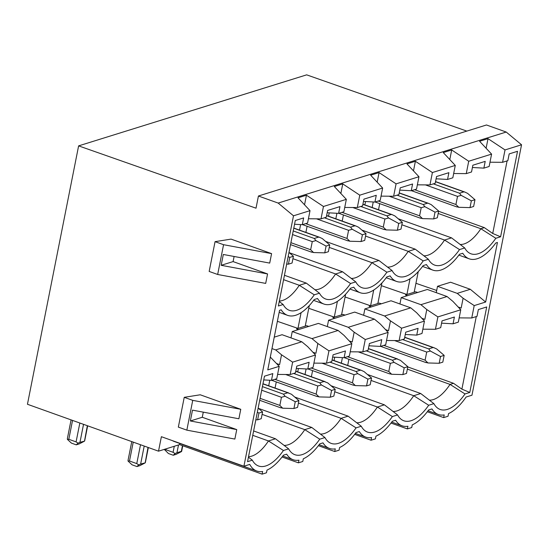<?xml version="1.0" encoding="UTF-8"?>
<svg xmlns="http://www.w3.org/2000/svg" width="549" height="549" viewBox="0 0 549 549"><rect width="100%" height="100%" fill="white"/><g stroke="black" fill="none" stroke-linecap="round" stroke-linejoin="round"><path stroke-width="0.82" d="M371.193 306.953L369.141 306.246L377.856 303.535L381.932 282.948M485.645 302.032L470.301 289.289L457.228 293.365L463.109 298.244L474.206 305.594L485.645 302.032L497.435 242.466L495.795 242.981A53.047 23.614 -70.3 0 1 469.175 258.812A53.047 23.614 -70.3 0 1 462.766 253.267L459.479 254.29A53.047 23.614 -70.3 0 1 432.866 270.122A53.047 23.614 -70.3 0 1 426.456 264.577L423.162 265.599A53.047 23.614 -70.3 0 1 396.55 281.431A53.047 23.614 -70.3 0 1 390.14 275.886L386.853 276.909A53.047 23.614 -70.3 0 1 360.24 292.741A53.047 23.614 -70.3 0 1 353.824 287.196L350.537 288.218A53.047 23.614 -70.3 0 1 323.924 304.05A53.047 23.614 -70.3 0 1 317.514 298.505L314.22 299.534A53.047 23.614 -70.3 0 1 287.607 315.359A53.047 23.614 -70.3 0 1 281.198 309.814L279.551 310.329L267.761 369.896L279.201 366.334L276.744 378.714L271.481 380.354L263.726 379.922M451.559 237.861L464.715 247.963L459.513 249.582L444.546 240.043L451.559 237.861L398.21 218.77M464.715 247.963A47.722 21.246 109.7 0 0 468.455 252.444A47.722 21.246 109.7 0 0 495.829 238.273L500.606 236.784L492.721 233.476L507.091 160.905M466.822 131.101L306.665 74.849L78.617 145.876L27.45 404.27L158.517 451.175L161.385 436.695L243.914 466.231L293.495 215.805L310.02 210.658L298.018 197.832L306.445 195.204L323.457 206.479L346.337 199.349L334.334 186.523L342.754 183.894L359.773 195.169L382.646 188.039L370.644 175.206L379.071 172.585L396.083 183.853L418.962 176.73L406.96 163.897L415.387 161.276L432.399 172.544L455.279 165.421L443.276 152.588L451.697 149.966L468.716 161.234L491.588 154.111L479.586 141.278L488.013 138.657L505.025 149.925L502.575 162.305L507.839 160.665L509.184 153.898L517.535 151.298L500.606 236.784M505.025 149.925L521.55 144.778L471.968 395.205L466.122 397.023A53.047 23.614 -70.3 0 1 448.56 413.575L448.032 416.245L443.674 417.604L427.314 411.75M428.042 410.789L438.356 414.481A53.047 23.614 -70.3 0 0 444.203 414.934L443.674 417.604M438.356 414.481A53.047 23.614 -70.3 0 1 431.946 408.936L428.652 409.959A53.047 23.614 -70.3 0 1 412.251 424.885L411.723 427.554L407.365 428.913L391.005 423.059M391.732 422.099L402.04 425.791A53.047 23.614 -70.3 0 0 407.893 426.244L407.365 428.913M402.04 425.791A53.047 23.614 -70.3 0 1 395.63 420.246L392.343 421.268A53.047 23.614 -70.3 0 1 375.935 436.194L375.406 438.864L371.049 440.223L354.688 434.369M355.416 433.408L365.73 437.1A53.047 23.614 -70.3 0 0 371.577 437.553L371.049 440.223M365.73 437.1A53.047 23.614 -70.3 0 1 359.314 431.555L356.026 432.578A53.047 23.614 -70.3 0 1 339.625 447.504L339.097 450.173L334.739 451.532L318.372 445.678M319.099 444.724L329.414 448.409A53.047 23.614 -70.3 0 0 335.267 448.862L334.739 451.532M329.414 448.409A53.047 23.614 -70.3 0 1 323.004 442.865L319.71 443.894A53.047 23.614 -70.3 0 1 303.309 458.813L302.78 461.483L298.423 462.841L282.062 456.988M282.79 456.034L293.097 459.719A53.047 23.614 -70.3 0 0 298.951 460.172L298.423 462.841M293.097 459.719A53.047 23.614 -70.3 0 1 286.688 454.174L283.401 455.203A53.047 23.614 -70.3 0 1 266.992 470.122L266.464 472.799L262.106 474.151L179.585 444.621L158.517 451.175M172.468 440.662A53.047 23.614 109.7 0 0 174.259 441.499L256.788 471.028A53.047 23.614 -70.3 0 0 262.635 471.481L262.106 474.151M256.788 471.028A53.047 23.614 -70.3 0 1 249.754 464.406L243.914 466.231M279.249 301.531L283.147 304.51L278.364 305.999L295.293 220.52L303.645 217.912L302.307 224.685L307.57 223.045L310.02 210.658M283.147 304.51A47.722 21.246 109.7 0 0 286.88 308.991A47.722 21.246 109.7 0 0 314.261 294.82L319.456 293.2A47.722 21.246 109.7 0 0 323.196 297.682A47.722 21.246 109.7 0 0 350.571 283.51L335.604 273.978L342.617 271.796L289.268 252.698M342.617 271.796L355.773 281.891L350.571 283.51M355.773 281.891A47.722 21.246 109.7 0 0 359.513 286.372A47.722 21.246 109.7 0 0 386.887 272.201L371.92 262.669L378.927 260.48L325.584 241.388M378.927 260.48L392.089 270.582L386.887 272.201M392.089 270.582A47.722 21.246 109.7 0 0 395.822 275.063A47.722 21.246 109.7 0 0 423.204 260.892L408.236 251.353L365.552 236.077M361.894 230.079L415.243 249.171L428.398 259.272L423.204 260.892M428.398 259.272A47.722 21.246 109.7 0 0 432.138 263.753A47.722 21.246 109.7 0 0 459.513 249.582M433.888 403.632L428.694 405.251L413.726 395.712L420.733 393.53L433.888 403.632A47.722 21.246 109.7 0 0 437.628 408.113A47.722 21.246 109.7 0 0 465.003 393.942L469.786 392.453L486.709 306.966L478.357 309.567L477.019 316.341L471.749 317.981L474.206 305.594M248.429 457.2L252.32 460.179L247.544 461.668L264.467 376.189L272.819 373.588L271.481 380.354M252.32 460.179A47.722 21.246 109.7 0 0 256.06 464.66A47.722 21.246 109.7 0 0 283.435 450.489L288.637 448.869A47.722 21.246 109.7 0 0 292.37 453.35A47.722 21.246 109.7 0 0 319.751 439.179L304.784 429.647L262.099 414.371M258.442 408.374L311.791 427.465L324.946 437.56L319.751 439.179M324.946 437.56A47.722 21.246 109.7 0 0 328.686 442.041A47.722 21.246 109.7 0 0 356.061 427.87L341.094 418.338L298.409 403.062M294.758 397.057L348.107 416.156L361.263 426.25L356.061 427.87M361.263 426.25A47.722 21.246 109.7 0 0 365.003 430.732A47.722 21.246 109.7 0 0 392.377 416.561L377.41 407.029L334.725 391.753M331.074 385.748L384.417 404.839L397.579 414.941L392.377 416.561M397.579 414.941A47.722 21.246 109.7 0 0 401.312 419.422A47.722 21.246 109.7 0 0 428.694 405.251M393.022 411.455A42.966 19.126 109.7 0 0 396.968 410.906A42.966 19.126 109.7 0 0 413.726 395.712L371.042 380.436M305.011 374.473L306.109 368.949M311.379 376.751L312.594 370.609M435.439 329.29L437.889 316.903L460.769 309.78L458.319 322.16L453.049 323.8L454.394 317.034L442.041 320.877L440.703 327.65L435.439 329.29L422.847 329.187M437.889 316.903L426.793 309.554L424.851 319.374L422.188 318.667M377.856 303.535L379.311 303.082L381.363 303.789M424.851 319.374L421.845 318.303M381.322 303.803L379.311 303.082M373.711 290.05L370.596 305.793L345.081 296.988M337.402 301.36L334.279 317.102L341.547 314.845L345.623 294.257M341.547 314.845L342.995 314.392L345.047 315.099M410.748 307.838L384.602 315.984L364.872 308.922L391.018 300.777L410.748 307.838L416.622 312.724L424.452 321.09L422.003 333.469L416.739 335.11L418.077 328.343L405.732 332.193L404.387 338.959L399.123 340.6L401.573 328.213L390.476 320.863L388.534 330.69L385.528 329.613M345.005 315.112L342.995 314.392M388.534 330.69L385.872 329.976M334.883 318.262L332.831 317.555L334.279 317.102L308.764 308.305M436.681 290.455L415.943 283.298M407.509 295.643L405.457 294.937L406.912 294.484L415.627 291.773L417.679 292.48M410.028 278.741L406.912 294.484L381.397 285.679M309.307 305.567L305.23 326.154L306.685 325.701L308.737 326.408M298.567 329.572L296.515 328.865L297.97 328.412L277.375 321.309M424.857 206.664L435.028 212.147L438.658 211.015L431.274 204.667L428.501 203.356L427.561 203.178L423.204 204.53L424.857 206.664L421.213 207.694L419.601 215.812L422.497 218.612L420.52 218.07M335.837 218.804L336.928 213.28M342.199 221.082L343.413 214.94M364.872 204.887L365.531 201.538M401.861 224.767L444.546 240.043A42.966 19.126 109.7 0 1 427.795 255.237A42.966 19.126 109.7 0 1 423.849 255.786M415.243 249.171L408.236 251.353A42.966 19.126 109.7 0 1 391.478 266.546A42.966 19.126 109.7 0 1 387.532 267.095M328.556 216.196L329.215 212.847M491.588 154.111L489.138 166.491L483.875 168.131L485.213 161.365L472.867 165.208L471.529 171.981L466.259 173.621L453.673 173.518M451.697 149.966L449.796 159.567M466.259 173.621L468.716 161.234M293.495 215.805L278.158 203.068L506.212 132.041L521.55 144.778M278.158 203.068L258.428 196.007L486.483 124.98L506.212 132.041M258.428 196.007L256.019 208.188L78.617 145.876M457.228 293.365L437.505 286.303L450.578 282.234L470.301 289.289M437.505 286.303L436.242 292.658M458.161 306.994L461.16 308.064L463.109 298.244M417.638 292.493L415.627 291.773M461.16 308.064L458.504 307.358M459.163 317.878L471.749 317.981M414.172 292.226L418.249 271.638M460.769 309.78L452.939 301.415L447.064 296.529L420.918 304.674L426.793 309.554M453.049 323.8L441.588 323.162M420.918 304.674L401.189 297.613L399.933 303.968M447.064 296.529L427.335 289.467L401.189 297.613M407.79 366.938L453.543 383.312L461.894 389.145L476.264 316.574M461.894 389.145L469.786 392.453M453.543 383.312L450.036 384.403L465.003 393.942M429.339 400.146A42.966 19.126 109.7 0 0 433.285 399.597A42.966 19.126 109.7 0 0 450.036 384.403L407.351 369.127M420.733 393.53L367.384 374.439M342.418 357.639L341.327 363.164M347.689 365.442L348.903 359.3M334.046 360.556L334.712 357.207M430.347 351.024L440.518 356.507L444.155 355.375L436.764 349.027L433.991 347.716L433.051 347.538L428.694 348.889L430.347 351.024L426.703 352.053L425.098 360.171L427.987 362.971L426.01 362.429M444.155 355.375L442.81 362.141L439.179 363.273L427.987 362.971M440.518 356.507L439.179 363.273M373.245 201.97L372.153 207.495M378.515 209.773L379.73 203.631M492.721 233.476L484.369 227.643L438.61 211.269M489.989 162.209L502.575 162.305M486.112 148.251L488.013 138.657M483.875 168.131L472.414 167.493M460.165 244.477A42.966 19.126 109.7 0 0 464.104 243.928A42.966 19.126 109.7 0 0 480.862 228.734L484.369 227.643M438.177 213.458L480.862 228.734L495.829 238.273M461.174 195.355L471.344 200.838L474.974 199.706L467.583 193.358L464.818 192.047L463.871 191.869L459.513 193.221L461.174 195.355L457.523 196.384L455.917 204.502L458.806 207.302L456.837 206.76M471.344 200.838L470.006 207.604L458.806 207.302M474.974 199.706L473.636 206.472L470.006 207.604M404.208 367.816L407.838 366.684L400.447 360.336L396.735 358.847L392.377 360.206L394.038 362.333L390.387 363.363L388.781 371.488L391.67 374.281L402.863 374.583L404.208 367.816L394.038 362.333M407.838 366.684L406.5 373.457L402.863 374.583M389.694 373.739L391.67 374.281M388.548 217.974L398.718 223.457L402.348 222.324L394.957 215.977L392.185 214.666L391.245 214.487L386.887 215.846L388.548 217.974L384.897 219.003L383.291 227.128L386.18 229.921L384.204 229.379M299.521 230.113L300.619 224.589M305.889 232.392L307.104 226.25M329.235 247.393L371.92 262.669A42.966 19.126 109.7 0 1 355.162 277.856A42.966 19.126 109.7 0 1 351.223 278.405M292.919 258.703L335.604 273.978A42.966 19.126 109.7 0 1 318.852 289.165A42.966 19.126 109.7 0 1 314.906 289.714M319.456 293.2L306.301 283.106L284.451 275.282M306.301 283.106L299.294 285.288L314.261 294.82M283.579 279.661L299.294 285.288A42.966 19.126 109.7 0 1 282.536 300.475A42.966 19.126 109.7 0 1 279.352 301.03M302.307 224.685L294.552 224.253M304.544 204.804L306.445 195.204M308.414 218.763L321.007 218.859L323.457 206.479M346.337 199.349L343.887 211.736L338.616 213.376L339.961 206.602L327.609 210.452L326.271 217.219L321.007 218.859M342.754 183.894L340.854 193.495M382.646 188.039L380.196 200.426L374.933 202.066L376.271 195.293L363.925 199.143L362.587 205.909L357.317 207.549L359.773 195.169M357.317 207.549L344.731 207.447M379.071 172.585L377.17 182.186M418.962 176.73L416.513 189.11L411.249 190.75L412.587 183.984L400.242 187.833L398.897 194.6L393.633 196.24L396.083 183.853M393.633 196.24L381.047 196.137M415.387 161.276L413.486 170.876M455.279 165.421L452.822 177.801L447.559 179.441L448.897 172.674L436.551 176.517L435.213 183.291L429.949 184.931L432.399 172.544M429.949 184.931L417.357 184.828M447.559 179.441L436.098 178.802M411.249 190.75L399.789 190.112M374.933 202.066L363.472 201.421M338.616 213.376L327.156 212.738M83.53 424.343L79.969 442.309L84.484 441.17L87.346 425.708M76.091 441.89L78.075 443.167L76.249 444.841L71.397 443.105L67.362 439.33L68.81 439.289L76.091 441.89L79.825 423.018M79.969 442.309L78.075 443.167M305.23 326.154L297.97 328.412L301.085 312.669M388.143 332.399L385.686 344.786L380.423 346.426L381.761 339.653L369.415 343.502L368.077 350.269L362.814 351.909L365.263 339.529L388.143 332.399L380.313 324.034L374.432 319.147L348.286 327.293L354.167 332.172L352.218 342L349.219 340.922M308.696 326.422L306.685 325.701M352.218 342L349.562 341.293M348.286 327.293L328.563 320.232L327.3 326.586M365.263 339.529L354.167 332.172M362.814 351.909L350.221 351.806M328.563 320.232L354.709 312.093L374.432 319.147M399.123 340.6L386.537 340.497M364.872 308.922L363.616 315.277M384.602 315.984L390.476 320.863M416.739 335.11L405.279 334.471M401.573 328.213L424.452 321.09M380.423 346.426L368.962 345.788M338.122 330.457L311.976 338.603L292.246 331.541L318.393 323.402L338.122 330.457L343.997 335.343L351.827 343.708L349.377 356.095L344.106 357.735L332.653 357.097M344.106 357.735L345.451 350.962L333.099 354.812L331.761 361.578L326.497 363.218L328.947 350.838L351.827 343.708M328.947 350.838L317.85 343.489L315.908 353.309L312.903 352.232M311.976 338.603L317.85 343.489M292.246 331.541L290.991 337.896M315.908 353.309L313.246 352.602M326.497 363.218L313.911 363.122M315.51 355.018L313.06 367.405L307.797 369.045L309.135 362.271L296.789 366.121L295.444 372.888L290.181 374.528L292.631 362.148L315.51 355.018L307.68 346.652L301.806 341.773L275.66 349.912L281.541 354.798L279.592 364.618L276.586 363.541M279.592 364.618L276.929 363.912M275.66 349.912L271.975 348.594M292.631 362.148L281.541 354.798M290.181 374.528L277.595 374.432M274.239 337.148L282.076 334.712L301.806 341.773M307.797 369.045L296.336 368.406M270.3 357.07L279.201 366.334M297.73 371.865L298.395 368.516M384.417 404.839L377.41 407.029A42.966 19.126 109.7 0 1 360.652 422.215A42.966 19.126 109.7 0 1 356.713 422.764M268.701 385.782L269.792 380.258M275.063 388.061L276.277 381.919M320.396 434.074A42.966 19.126 109.7 0 0 324.342 433.525A42.966 19.126 109.7 0 0 341.094 418.338L348.107 416.156M284.08 445.383A42.966 19.126 109.7 0 0 288.026 444.834A42.966 19.126 109.7 0 0 304.784 429.647L311.791 427.465M252.76 435.33L268.468 440.957L275.474 438.775L253.624 430.951M248.525 456.699A42.966 19.126 109.7 0 0 251.71 456.144A42.966 19.126 109.7 0 0 268.468 440.957L283.435 450.489M275.474 438.775L288.637 448.869M357.722 373.643L367.892 379.126L371.522 377.993L364.131 371.646L361.366 370.335L360.419 370.156L356.061 371.515L357.722 373.643L354.078 374.672L352.465 382.797L355.354 385.597L353.384 385.048M371.522 377.993L370.184 384.767L366.554 385.892L355.354 385.597M367.892 379.126L366.554 385.892M352.232 229.283L362.402 234.766L366.032 233.634L358.641 227.286L355.876 225.975L354.929 225.797L350.571 227.156L352.232 229.283L348.581 230.312L346.975 238.438L349.864 241.237L347.894 240.688M366.032 233.634L364.694 240.407L361.064 241.533L349.864 241.237M362.402 234.766L361.064 241.533M438.658 211.015L437.32 217.781L433.689 218.914L422.497 218.612M435.028 212.147L433.689 218.914M402.348 222.324L401.01 229.098L397.373 230.223L386.18 229.921M398.718 223.457L397.373 230.223M178.5 444.958L176.963 452.712L181.321 451.36L182.453 445.644M295.266 401.744L298.896 400.619L291.505 394.264L287.793 392.775L283.435 394.134L285.096 396.261L281.445 397.291L279.839 405.416L282.728 408.216L293.921 408.518L295.266 401.744L285.096 396.261M298.896 400.619L297.558 407.385L293.921 408.518M181.479 451.58L176.154 454.346L173.244 455.245L175.069 453.577L173.086 452.301L174.28 446.268M173.244 455.245L168.392 453.508L164.329 449.37M165.97 448.856L165.805 449.693L164.357 449.741M165.805 449.693L173.086 452.301M280.752 407.667L282.728 408.216M176.963 452.712L175.069 453.577M331.575 390.435L335.213 389.31L327.822 382.955L324.109 381.466L319.751 382.825L321.412 384.952L317.761 385.981L316.155 394.107L319.044 396.906L330.237 397.208L331.575 390.435L321.412 384.952M335.213 389.31L333.867 396.076L330.237 397.208M317.068 396.357L319.044 396.906M144.209 446.056L140.647 464.029L138.753 464.886L136.934 466.561L139.837 465.655L145.169 462.889L148.024 447.421M145.169 462.889L140.647 464.029M133.229 442.123L129.489 461.002L136.77 463.61L140.51 444.731M258.147 408.113L262.58 411.928L258.95 413.061L257.337 412.189M258.95 413.061L257.611 419.827L255.834 419.779M262.58 411.928L261.242 418.695L257.611 419.827M138.753 464.886L136.77 463.61M136.934 466.561L132.076 464.818L128.041 461.05L128.095 460.11M129.489 461.002L128.041 461.05M315.915 240.592L326.085 246.076L329.723 244.943L322.332 238.595L319.559 237.285L318.619 237.106L314.261 238.465L315.915 240.592L312.271 241.622L310.659 249.747L313.554 252.547L311.578 251.998M329.723 244.943L328.377 251.717L324.747 252.849L313.554 252.547M326.085 246.076L324.747 252.849M76.249 444.841L79.159 443.935L84.484 441.17M288.973 252.444L293.406 256.259L289.776 257.385L288.163 256.52M289.776 257.385L288.431 264.158L286.66 264.11M293.406 256.259L292.068 263.026L288.431 264.158M67.41 438.397L67.362 439.33M267.562 273.93L265.689 283.401L217.665 274.479L209.169 271.439L215.064 241.656L231.054 239.117L271.583 253.624L269.71 263.095L223.313 254.475L221.172 265.304L233.099 261.592L267.562 273.93L221.172 265.304M233.099 261.592L234.107 256.486M236.743 429.599L234.862 439.07L186.838 430.148L178.343 427.108L184.238 397.325L200.227 394.786L240.764 409.293L238.884 418.77L192.493 410.144L190.345 420.973L202.272 417.261L236.743 429.599L190.345 420.973M202.272 417.261L203.288 412.155M179.804 443.482L179.585 444.621M271.583 253.624L223.56 244.696L217.665 274.479M215.064 241.656L223.56 244.696M240.764 409.293L192.733 400.365L186.838 430.148M184.238 397.325L192.733 400.365M421.213 207.694L389.104 196.206M378.275 201.023L419.601 215.812M433.051 347.538L404.702 337.388M402.541 339.536L428.694 348.889M426.703 352.053L394.594 340.565M383.765 345.383L425.098 360.171M463.871 191.869L435.522 181.719M433.367 183.867L459.513 193.221M457.523 196.384L425.42 184.889M414.584 189.714L455.917 204.502M396.735 358.847L368.386 348.697M366.224 350.845L392.377 360.206M390.387 363.363L358.284 351.875M347.448 356.692L388.781 371.488M384.897 219.003L352.794 207.515M341.958 212.333L383.291 227.128M360.419 370.156L332.07 360.014M329.915 362.155L356.061 371.515M354.078 374.672L321.968 363.184M311.132 368.002L352.465 382.797M348.581 230.312L316.478 218.825M305.642 223.642L346.975 238.438M354.929 225.797L326.58 215.654M324.425 217.795L350.571 227.156M427.561 203.178L399.212 193.028M397.051 195.176L423.204 204.53M391.245 214.487L362.896 204.338M360.734 206.486L386.887 215.846M287.793 392.775L262.944 383.881M262.408 386.606L283.435 394.134M281.445 397.291L261.688 390.222M260.082 398.341L279.839 405.416M324.109 381.466L295.76 371.323M293.598 373.464L319.751 382.825M317.761 385.981L285.652 374.493M274.823 379.311L316.155 394.107M318.619 237.106L293.77 228.212M293.228 230.937L314.261 238.465M312.271 241.622L292.514 234.553M290.901 242.672L310.659 249.747M72.543 420.41L68.81 439.289M422.552 266.43L432.866 270.122M386.235 277.739L396.55 281.431M458.868 255.12L469.175 258.812M433.991 347.716L404.73 337.244M380.649 346.35L426.086 362.615M464.818 192.047L435.556 181.575M411.469 190.681L456.912 206.946M397.675 359.025L368.413 348.553M344.333 357.66L389.769 373.924M84.67 440.909L87.662 425.818M279.153 312.34L287.607 315.359M313.609 300.358L323.924 304.05M349.926 289.048L360.24 292.741M361.366 370.335L332.104 359.863M308.016 368.976L353.46 385.233M355.876 225.975L326.614 215.503M302.526 224.616L347.97 240.874M428.501 203.356L399.24 192.884M375.152 201.991L420.596 218.255M392.185 214.666L362.923 204.194M338.843 213.3L384.279 229.564M288.74 392.954L262.971 383.737M181.664 451.319L182.769 445.761M259.698 400.29L280.827 407.852M325.049 381.644L295.787 371.172M271.707 380.285L317.144 396.543M145.355 462.629L148.34 447.538M128.054 460.295L131.76 441.602M319.559 237.285L293.797 228.068M290.517 244.621L311.654 252.183M67.376 438.576L71.075 419.882"/></g></svg>

